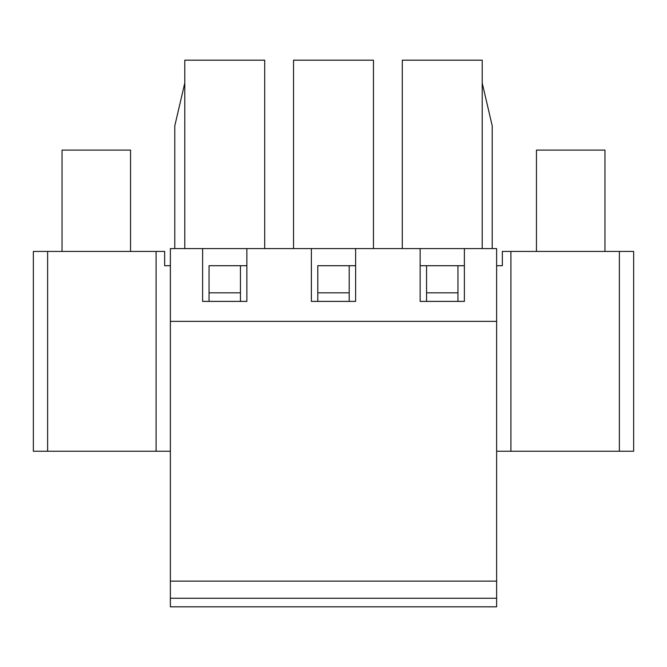 <?xml version="1.0" encoding="UTF-8"?>
<svg xmlns="http://www.w3.org/2000/svg" width="667" height="667" viewBox="0 0 667 667"><rect width="100%" height="100%" fill="white"/><g stroke="black" fill="none" stroke-linecap="round" stroke-linejoin="round"><path stroke-width="1" d="M130.549 251.434L130.549 150.1L62.039 150.1L62.039 251.434M604.961 251.434L604.961 150.1L536.451 150.1L536.451 251.434M33.35 451.251L47.624 451.251L47.624 251.434L33.35 251.434L33.35 451.251L33.35 251.434M47.624 251.434L164.657 251.434L164.657 265.708L170.368 265.708M457.954 301.384L457.954 292.821L426.555 292.821L426.555 301.384M426.555 265.708L464.382 265.708L420.135 265.708L426.555 265.708L426.555 292.821M510.905 251.434L619.376 251.434L619.376 451.251L510.905 451.251L510.905 251.434L502.343 251.434L502.343 265.708L496.632 265.708M209.046 265.708L246.865 265.708L209.046 265.708L209.046 301.384M317.8 265.708L355.619 265.708L317.8 265.708L317.8 301.384M510.905 451.251L496.632 451.251M619.376 451.251L633.65 451.251L633.65 251.434L619.376 251.434M633.65 251.434L633.65 451.251M496.632 598.257L170.368 598.257L170.368 606.82L496.632 606.82L496.632 248.583L170.368 248.583L170.368 321.369L496.632 321.369M170.368 598.257L170.368 321.369M170.368 451.251L47.624 451.251M457.954 292.821L457.954 265.708M349.2 301.384L349.2 265.708M349.2 292.821L317.8 292.821M240.445 301.384L240.445 265.708M240.445 292.821L209.046 292.821M496.632 581.124L170.368 581.124M492.213 248.583L492.213 125.838L482.216 83.016M402.293 248.583L402.293 60.18L482.216 60.18L482.216 248.583M264.707 248.583L264.707 60.18L184.784 60.18L184.784 248.583M464.382 248.583L464.382 301.384L420.135 301.384L420.135 248.583M311.381 248.583L311.381 301.384L355.619 301.384L355.619 248.583M202.618 248.583L202.618 301.384L246.865 301.384L246.865 248.583M184.784 83.016L174.787 125.838L174.787 248.583M373.462 248.583L373.462 60.18L293.538 60.18L293.538 248.583M156.095 251.434L156.095 451.251"/></g></svg>

